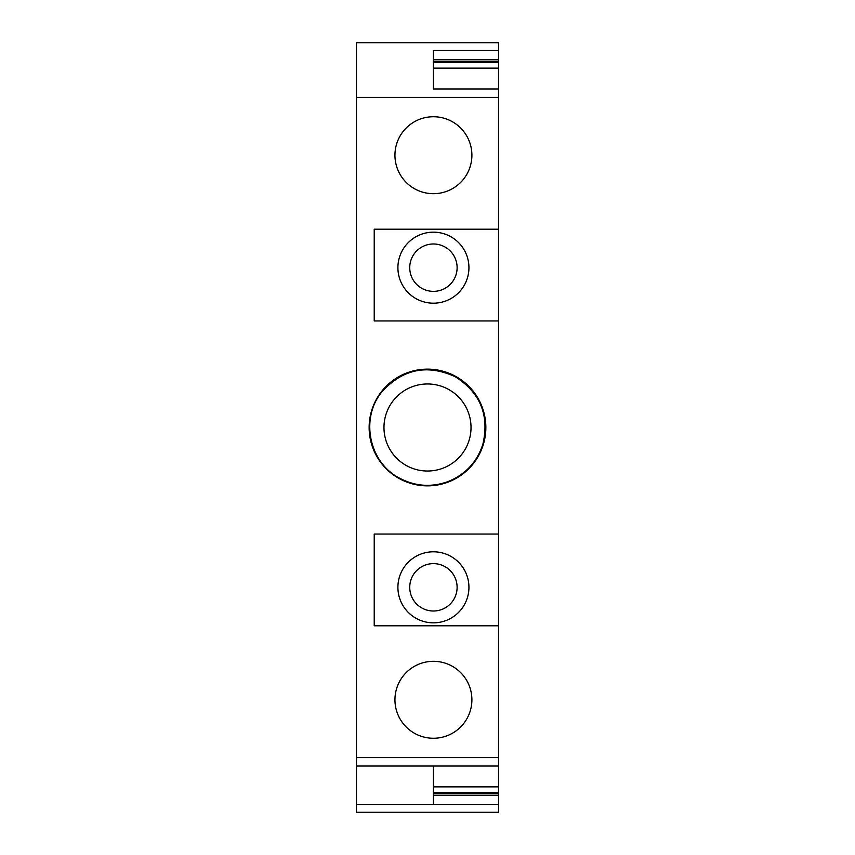 <?xml version="1.0" encoding="UTF-8"?>
<svg xmlns="http://www.w3.org/2000/svg" width="855" height="855" viewBox="0 0 855 855"><rect width="100%" height="100%" fill="white"/><g stroke="black" fill="none" stroke-linecap="round" stroke-linejoin="round"><path stroke-width="1.28" d="M433.421 812.25L394.946 812.25M498.529 88.973L498.529 812.25L356.471 812.25L356.471 42.75L498.529 42.75L498.529 50.531L433.421 50.531L433.421 88.973L498.529 88.973L498.529 50.531M498.529 804.47L433.421 804.47L433.421 766.027L356.471 766.027M498.529 757.616L356.471 757.616M498.529 625.796L374.223 625.796L374.223 534.044L498.529 534.044M498.529 320.956L374.223 320.956L374.223 229.204L498.529 229.204M498.529 97.385L356.471 97.385M394.946 699.785A38.475 38.475 180 0 0 433.421 738.26A38.475 38.475 180 0 0 471.896 699.785A38.475 38.475 180 0 0 433.421 661.31A38.475 38.475 180 0 0 394.946 699.785M394.946 155.215A38.475 38.475 180 0 0 433.421 193.69A38.475 38.475 180 0 0 471.896 155.215A38.475 38.475 180 0 0 433.421 116.74A38.475 38.475 180 0 0 394.946 155.215M498.529 766.027L433.421 766.027M498.529 786.867L433.421 786.867M498.529 792.756L433.421 792.756M498.529 793.419L433.421 793.419M498.529 795.225L433.421 795.225M498.529 59.775L433.421 59.775M498.529 61.581L433.421 61.581M498.529 62.244L433.421 62.244M498.529 68.133L433.421 68.133M468.935 587.31A35.515 35.515 0 0 0 433.421 551.796A35.515 35.515 0 0 0 397.906 587.31A35.515 35.515 0 0 0 433.421 622.835A35.515 35.515 0 0 0 468.935 587.31M409.737 587.31A23.684 23.684 0 0 0 433.421 611.004A23.684 23.684 0 0 0 457.115 587.31A23.684 23.684 0 0 0 433.421 563.627A23.684 23.684 0 0 0 409.737 587.31M468.935 267.679A35.515 35.515 0 0 0 433.421 232.165A35.515 35.515 0 0 0 397.906 267.679A35.515 35.515 0 0 0 433.421 303.194A35.515 35.515 0 0 0 468.935 267.679M409.737 267.679A23.684 23.684 0 0 0 433.421 291.363A23.684 23.684 0 0 0 457.115 267.679A23.684 23.684 0 0 0 433.421 243.985A23.684 23.684 0 0 0 409.737 267.679M455.48 376.286A58.364 58.364 0 0 1 478.715 455.48A58.364 58.364 0 0 1 399.52 478.715A58.364 58.364 0 0 1 376.286 399.52A58.364 58.364 0 0 1 455.48 376.286M433.421 804.47L356.471 804.47M448.373 389.303A43.53 43.53 0 0 1 465.697 448.373A43.53 43.53 0 0 1 406.627 465.697A43.53 43.53 0 0 1 389.303 406.627A43.53 43.53 0 0 1 448.373 389.303M455.234 376.734C480.382 392.766 489.584 415.316 482.84 444.365C476.994 462.117 465.409 474.514 448.095 481.557C431.508 487.521 415.391 486.42 399.766 478.266C368.826 462.662 359.784 417.828 382.26 391.451C403.026 368.911 427.35 364.006 455.234 376.734"/></g></svg>
